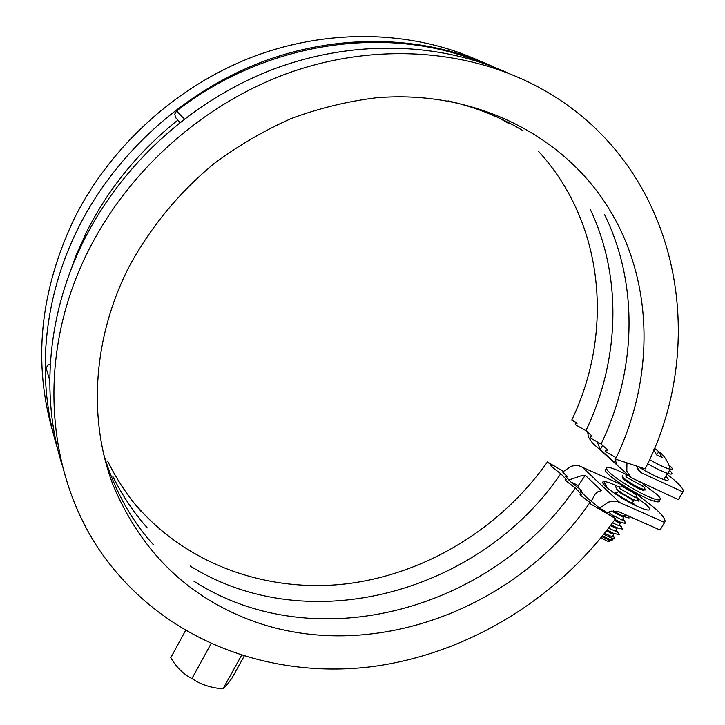 <?xml version="1.0" encoding="UTF-8"?>
<svg xmlns="http://www.w3.org/2000/svg" width="725" height="725" viewBox="0 0 725 725"><rect width="100%" height="100%" fill="white"/><g stroke="black" fill="none" stroke-linecap="round" stroke-linejoin="round"><path stroke-width="1.09" d="M626.944 462.867L626.808 471.177L631.221 477.757L678.373 499.625L682.968 491.985L641.688 472.936L640.066 471.975L636.369 465.976M571.119 482.252L578.26 485.605L585.247 475.301L601.424 490.662L597.989 491.713L595.343 493.788L591.482 500.785M599.72 508.189L608.465 502.144L612.607 501.229L617.374 501.564L664.644 522.444C666.148 520.251 663.212 515.792 655.826 509.059L638.29 495.248M620.618 484.255L578.813 465.686L574.97 465.495L571.019 466.329L562.627 472.002L566.162 475.446C567.684 476.987 567.53 477.358 565.699 476.57L571.581 482.705L580.653 489.593C582.275 491.233 582.112 491.632 580.172 490.789L586.443 497.259L599.647 508.143L606.952 512.448M568.835 480.013L580.979 475.854L585.247 475.301M682.968 491.985C684.282 490.109 681.147 485.94 673.561 479.47L666.973 474.186M637.257 497.83L646.347 504.79C652.319 510.681 650.162 511.614 639.876 507.582C626.201 501.319 614.809 494.287 605.701 486.502C602.466 483.403 601.841 481.744 603.834 481.545C606.517 481.518 611.619 483.385 619.114 487.127M606.472 513.3L610.042 511.533L618.661 511.669L660.085 530.02L664.644 522.444M179.709 122.588L177.698 120.45M615.842 459.206L615.77 461.499L616.912 464.426L600.336 449.6L597.391 442.359M587.767 432.245L588.265 436.812L592.552 443.147L629.653 476.352M578.26 485.605L578.804 487.961M591.673 500.214L590.803 500.277M602.538 445.331L600.336 449.6M577.009 423.436C574.979 423.192 574.726 423.772 576.221 425.185L585.945 430.641L592.135 436.115M590.159 209.054C622.838 278.056 619.322 360.869 585.945 430.641M607.487 450.27C605.203 449.98 604.913 450.633 606.626 452.246L616.159 457.738M591.917 436.568C589.769 436.305 589.498 436.921 591.102 438.426L601.088 444.044L607.677 449.881M604.641 214.727C639.405 285.722 635.943 371.753 601.088 444.044M563.28 471.395L547.429 461.961L552.387 465.903C550.592 465.124 550.438 465.486 551.906 466.982L560.797 473.742L566.678 479.877C564.784 479.053 564.612 479.442 566.18 481.037L575.315 487.988C492.764 609.254 315.91 659.596 193.919 581.214M575.315 487.988L581.586 494.459C579.574 493.58 579.402 493.997 581.069 495.692L590.839 503.096L589.443 503.286C515.62 609.87 370.321 664.517 251.584 620.609C186.905 596.421 140.632 550.973 112.765 484.273C88.169 418.996 92.655 338.548 128.733 267.344C150.111 227.677 178.495 193.149 213.884 163.732C238.235 145.653 264.072 130.563 291.405 118.456C319.263 108.215 347.456 101.337 375.985 97.821C476.234 89.166 566.452 137.07 610.486 211.238C654.802 285.251 653.877 380.326 615.507 459.097L645.178 468.885C713.219 336.418 676.588 157.669 534.017 84.843C464.308 48.983 373.864 42.793 288.994 72.826C204.296 103.222 129.594 169.215 89.039 249.418C31.855 361.159 47.478 490.372 114.342 569.814C177.127 645.549 276.624 678.691 372.396 666.592C468.395 653.805 558.486 598.207 615.579 518.656L608.755 512.04M560.797 473.742C480.874 591.518 309.856 640.71 190.249 566.044M538.648 151.471C604.768 223.572 613.821 332.82 571.699 420.165L577.173 423.083M53.378 433.713C32.58 363.578 39.576 291.785 74.358 218.334C110.907 145.535 177.435 85.487 253.841 56.45C330.41 27.777 413.286 30.749 479.452 60.846M57.638 448.838C36.032 380.797 42.34 299.325 78.599 227.324C116.172 152.658 184.685 91.051 263.157 61.498C341.792 32.299 426.626 35.797 493.879 67.081M68.304 276.868L76.687 253.759L86.964 231.148C108.868 187.938 139.191 150.9 177.933 120.051M61.978 464.698C40.518 395.542 47.297 312.81 84.336 239.477C122.887 163.089 193.004 99.86 273.225 69.256C353.628 39.014 440.311 42.068 509.022 73.488M589.443 503.286L615.579 518.656M578.74 486.901L578.287 487.544M547.429 461.961C501.002 527.746 426.789 573.52 347.773 583.679C268.903 593.304 187.385 565.591 135.33 504.41M561.576 470.362L553.565 465.532L561.567 470.371M643.365 484.463L656.487 494.088C662.161 499.308 661.771 501.038 655.318 499.28C644.779 496.326 618.498 481.01 609.906 472.845C604.822 467.987 605.312 466.392 611.383 468.051C615.534 469.32 621.008 471.748 627.805 475.328M606.707 469.238C604.287 469.338 604.985 471.177 608.783 474.739C617.365 482.923 643.637 498.238 654.186 501.174C658.463 502.425 660.094 502.035 659.061 500.014M624.388 479.279L623.246 478.872M644.942 489.937L642.803 490.272C635.979 487.653 629.499 483.901 623.382 478.998L622.249 476.606M637.946 466.492C648.485 472.899 657.086 477.258 663.747 479.569C668.994 481.146 669.646 480.059 665.713 476.289M643.365 483.593L638.281 481.273M627.46 475.908C625.385 475.337 625.231 475.881 627.007 477.548L643.555 486.611L645.64 489.991L640.909 488.55C633.949 485.306 628.122 481.726 623.437 477.829L622.286 475.319M643.637 486.747L645.64 489.991M620.827 487.091C618.742 486.548 618.57 487.118 620.328 488.804L635.517 497.64L637.076 495.012L621.887 486.185L620.718 484.409M635.517 497.64L636.903 497.858L638.997 501.229L633.976 499.77C627.053 496.543 621.316 492.982 616.757 489.094L615.588 486.529M640.61 495.356L637.438 494.169C630.496 490.925 624.714 487.363 620.092 483.466L619.576 482.968M617.519 492.674C615.425 492.139 615.253 492.719 616.993 494.432L632.164 503.259L633.722 500.64L618.552 491.804L617.383 490.037M632.164 503.259L633.587 503.458L634.656 505.18M637.737 498.564L638.997 501.229M634.42 504.138L635.879 505.769M611.393 514.596L622.15 520.07L623.708 517.46L611.637 511.089M622.15 520.07L623.663 520.215L625.766 523.586L620.165 522.091L614.972 519.508M628.584 516.064L629.064 518.013L623.609 516.526L613.241 510.844M612.516 522.888L618.824 525.661L620.373 523.051L614.32 520.414M618.824 525.661L620.364 525.779L622.467 529.15L616.721 527.655L611.103 524.818M624.488 520.795L625.766 523.586M608.592 528.153L615.498 531.235L617.048 528.634L610.432 525.707M615.498 531.235L617.066 531.334L619.177 534.697L613.278 533.201L607.124 530.057M621.18 526.341L622.467 529.15M604.568 533.328L612.181 536.808L613.731 534.207L606.453 530.927M612.181 536.808L613.776 536.881L614.927 538.711L612.987 535.449M617.89 531.869L619.177 534.697M601.913 536.645L610.033 540.415L610.414 539.772L602.384 536.065M610.033 540.415L611.855 539.998M611.827 539.908L611.266 538.983M612.398 538.448C613.522 539.98 612.806 540.379 610.251 539.627L602.502 535.92M603.753 534.361L612.208 538.385L614.927 538.711M609.562 540.279C610.45 541.548 609.834 541.865 607.704 541.24L600.862 537.932M616.078 530.265L617.211 531.235M619.368 524.746L620.5 525.707M622.657 519.218L623.781 520.16M632.572 502.579L633.641 503.449M635.888 497.015L636.922 497.848M624.977 480.322L624.062 478.781M653.977 450.343L655.11 448.757L659.995 452.599M670.462 466.347C672.936 468.776 672.873 469.746 670.263 469.265C668.577 463.067 665.641 457.865 661.445 453.678L658.78 451.802L656.578 454.865M658.78 451.802L662.152 457.529L656.596 454.91L653.696 449.98M654.376 448.349L655.11 448.757M211.029 643.746L191.935 678.546C200.961 684.618 211.328 688.025 223.055 688.75C224.677 687.69 227.659 684.128 232.018 678.047L244.108 656.234M241.507 655.418L223.055 688.75M185.528 630.578L170.774 657.693C176.293 667.19 183.343 674.141 191.935 678.546M49.744 380.417L46.201 368.454L47.569 365.327L50.279 364.013M479.044 61.797C387.639 24.324 266.12 41.289 176.574 110.979L174.734 114.16L175.695 117.695L180.063 122.308M184.331 118.972L176.574 110.979M641.688 472.936L637.737 469.465M619.54 502.298L581.622 466.574M647.624 463.755C655.908 468.441 662.523 471.64 667.471 473.343C672.555 474.92 673.298 473.969 669.71 470.48M663.747 479.569L670.263 469.265C665.967 468.223 659.052 465.015 649.518 459.623M625.974 515.52L625.367 516.544M622.947 515.674L627.207 515.457M575.342 484.073L571.382 482.306M607.233 487.862L603.834 481.545M638.888 470.942L640.066 471.975M523.069 130.681L515.838 126.512C495.238 115.003 472.627 106.457 448.023 100.866M508.379 123.295L500.676 118.846M147.084 527.682C133.608 512.466 122.172 495.347 112.792 476.316M153.428 544.783C130.391 519.281 113.68 488.623 103.267 452.817M141.031 511.361C127.872 496.398 116.725 479.606 107.59 460.991M493.245 115.574L494.387 116.254M655.318 499.28L654.186 501.174M622.965 478.609L623.428 477.82M643.764 483.783L642.223 486.375M638.553 488.55L640.909 488.55M634.801 494.16L637.438 494.169M631.375 499.761L633.976 499.77M621.117 516.508L623.609 516.526M617.7 522.072L620.165 522.091M614.302 527.637L616.721 527.655M610.894 533.183L613.278 533.201M607.704 541.24L609.326 540.216M610.251 539.627L612.208 538.385"/></g></svg>
